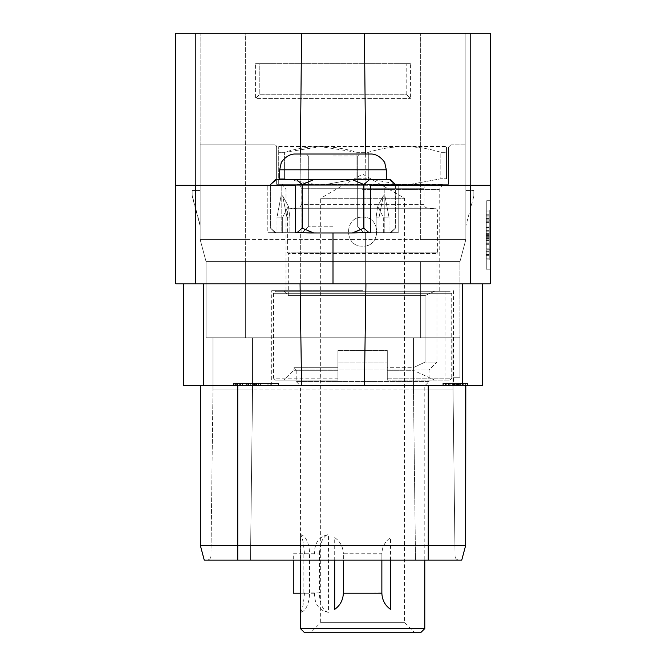 <?xml version="1.0" encoding="UTF-8"?>
<svg xmlns="http://www.w3.org/2000/svg" width="666" height="666" viewBox="0 0 666 666"><rect width="100%" height="100%" fill="white"/><g stroke="black" fill="none" stroke-linecap="round" stroke-linejoin="round"><path stroke-width="0.5" stroke-dasharray="3.33 2.5" d="M183.666 283.799L183.666 385.456L482.334 385.456L482.334 283.799L183.666 283.799L203.704 283.799L203.704 385.456M465.809 385.456L465.809 383.483L467.923 383.483L467.923 385.456L467.923 383.483L467.39 383.483L467.39 385.456L467.39 383.483L463.702 383.483L463.694 385.456L463.702 383.483L465.809 383.483L465.809 385.456L465.809 383.483L467.923 383.483L467.923 385.456L467.923 383.483L467.39 383.483L467.39 385.456L467.923 385.456L467.39 385.456L467.39 383.483L465.809 383.483L465.809 385.456L467.923 385.456L237.754 385.456L428.246 385.456L428.246 545.554L465.651 545.496L200.349 545.487L428.246 545.554L428.246 560.156L293.281 560.156L293.281 553.737L319.422 554.037L319.422 592.923L309.548 592.923A19.472 9.732 -90 0 1 300.533 612.337L300.533 534.623A19.472 9.732 -90 0 1 309.548 554.037L304.504 553.737M428.246 385.456L200.349 385.456L428.246 385.456L428.246 545.487L465.651 545.487L461.721 560.156L428.246 560.156L461.729 560.156L465.651 545.496L465.651 385.456L428.246 385.456L428.246 545.496L200.349 545.496L204.279 560.156L237.754 560.156L204.279 560.156L200.349 545.504L204.279 560.156L461.721 560.156L465.651 545.487L465.651 385.456M452.664 385.456L452.131 385.456L452.664 385.456L452.664 383.483L454.553 383.483L442.848 383.483L465.218 383.483L446.711 383.483L463.702 383.483L452.131 383.483L452.664 383.483L452.664 385.456M446.711 385.456L444.988 385.456L446.711 385.456L446.711 383.483L445.562 383.483L446.711 383.483L446.711 385.456M447.061 385.456L442.848 385.456L447.069 385.456L447.069 383.483L444.963 383.483L447.069 383.483L447.061 385.456M253.346 385.456L278.421 385.456L253.346 385.456L278.421 385.456L253.346 385.456L253.346 383.483L270.779 383.483L270.779 385.456L270.779 383.483L268.09 383.483L268.09 385.456L256.635 385.456L268.09 385.456L268.09 383.483L253.346 383.483L253.346 385.456M256.035 385.456L233.608 385.456L258.683 385.456L256.035 385.456L256.035 383.483L254.479 383.483L254.479 385.456L254.479 383.483L256.035 383.483L256.035 385.456M256.377 385.456L233.608 385.456L256.377 385.456L256.377 383.483L258.683 383.483L258.683 385.456L258.683 383.483L258.15 383.483L258.15 385.456L258.15 383.483L257.084 383.483L257.084 385.456L257.084 383.483L256.035 383.483L258.683 383.483L258.683 385.456L258.683 383.483L256.543 383.483L256.543 385.456L256.543 383.483L255.985 383.483L255.985 385.456L255.985 383.483L255.394 383.483L255.394 385.456L255.394 383.483L254.237 383.483L254.237 385.456L254.237 383.483L253.263 383.483L253.263 385.456L253.263 383.483L254.479 383.483L252.922 383.483L252.922 385.456M333 283.799L490.226 283.799L490.226 33.3L301.573 33.3L300.066 185.298L175.774 185.298L175.774 283.799L333 283.799L333 232.967L355.877 232.967L289.852 232.675L289.852 217.174L288.386 206.277L282.675 217.174L282.675 232.675L275.791 232.675L270.612 228.197L270.571 185.298L281.185 185.298L270.571 185.298L270.571 184.482L276.207 179.67L296.545 179.67L302.173 184.482L313.694 179.67L352.306 179.67L363.827 184.482L369.455 179.67L363.827 184.482L352.306 179.67L313.694 179.67L302.173 184.482L296.545 179.67L276.207 179.67L270.571 184.482L275.383 179.67L313.694 179.67L296.545 179.67L302.173 184.482L302.173 185.298L281.185 185.298L301.831 185.298L301.831 232.675L281.185 232.675L281.185 185.298L281.185 232.675L296.961 232.675L301.998 228.33L301.998 185.298L301.831 232.675L281.185 232.675L296.961 232.675L289.852 232.675L289.852 217.174L288.386 206.277L282.675 217.174L277.014 217.174L281.035 196.179L282.625 195.787L286.929 217.174L286.929 232.675L295.296 232.675L295.296 185.298L175.774 185.298L365.934 185.298L300.066 185.298L300.366 154.013M365.667 283.799L300.333 283.799L365.667 283.799L300.333 283.799L365.667 283.799L365.667 232.967L300.333 232.967L365.667 232.967L300.333 232.967L365.667 232.967L365.667 283.799M462.296 385.456L462.296 283.799L203.704 283.799M462.296 283.799L482.334 283.799M490.226 269.189L490.226 200.691L490.226 269.189L486.28 269.189L486.28 249.75L486.28 269.189L490.226 269.189M490.226 185.298L302.173 185.298L363.827 185.298L363.827 184.482L352.306 179.67L369.455 179.67L363.827 184.482L363.827 228.155L352.306 232.967M295.296 232.675L286.929 232.675L289.852 232.675L286.929 232.675L286.929 217.174L282.625 195.787L281.035 196.179L277.014 217.174L282.675 217.174L282.675 232.675L267.807 232.675L275.791 232.675L267.807 232.675L267.807 185.298L267.807 232.675L277.014 232.675L277.014 217.174L277.014 232.675L282.675 232.675L275.791 232.675L270.612 228.197L275.774 232.675L270.612 228.197L270.612 185.298L267.807 185.298L295.296 185.298L270.571 185.298M365.634 154.013L365.934 185.298L470.188 185.298L365.934 185.298L364.427 33.3M333 232.967L370.704 232.675L370.704 185.298L398.193 185.298L398.193 232.675L390.226 232.675L395.388 228.197L395.388 185.298L398.193 185.298L398.193 232.675L388.986 232.675L388.986 217.174L388.986 232.675L383.325 232.675L390.209 232.675L395.388 228.197L395.429 184.482L389.793 179.67L313.694 179.67L302.173 184.482L302.173 228.155L296.961 232.675L312.054 232.675L301.831 232.675L312.054 232.675L301.998 228.33L312.054 232.675L296.961 232.675L309.349 232.675L296.961 232.675L301.998 228.33L302.173 184.482M363.827 228.155L369.039 232.675L353.946 232.675L384.815 232.675L353.946 232.675L364.002 228.33L364.002 185.298L364.169 232.675L353.946 232.675L364.002 228.33L369.039 232.675L364.002 228.33L363.827 184.482M370.704 232.675L379.071 232.675L376.148 232.675L376.148 217.174L376.148 232.675L379.071 232.675L369.039 232.675L384.815 232.675L384.815 185.298L395.429 185.298M383.325 232.675L383.325 217.174L377.614 206.277L383.325 217.174L383.325 232.675L390.909 232.675L390.209 232.675L395.388 228.197L390.226 232.675L398.193 232.675L383.325 232.675M376.148 217.174L377.614 206.277L376.148 217.174L379.071 217.174L383.375 195.787L379.071 217.174L379.071 232.675L379.071 217.174L376.148 217.174M388.986 217.174L384.965 196.179L383.375 195.787L384.965 196.179L388.986 217.174L383.325 217.174L388.986 217.174M301.573 33.3L175.774 33.3L175.774 185.298M364.169 185.298L384.815 185.298L384.815 232.675L364.169 232.675L364.169 185.298M389.793 179.67L395.429 184.482L390.617 179.67L389.793 179.67M313.694 232.967L302.173 228.155M333 179.67L279.703 179.67L333 179.67M279.703 169.805L281.152 163.187C279.828 164.402 285.889 153.655 295.496 154.013L370.504 154.013C380.111 153.655 386.172 164.402 384.848 163.187L386.297 169.805L279.703 169.805L386.297 169.805L279.703 169.805L279.703 179.67M333 155.986L357.675 155.986L333 155.986M333 226.798L308.325 226.798L333 226.798M300.333 283.799L300.333 232.967L300.333 283.799M245.654 33.3L465.85 33.3L245.654 33.3L245.654 239.544L200.15 239.544L200.15 33.3L200.15 239.544L200.15 144.83L274.375 144.83L200.15 144.83L200.15 239.544L245.654 239.544L200.15 239.544L206.069 261.646L245.654 261.646L206.069 261.646L200.15 239.544L206.069 261.646L245.654 261.646L206.069 261.646L200.15 239.544L465.85 239.544L465.85 33.3L465.85 239.544L465.85 144.83L465.85 239.544L245.654 239.544L245.654 261.646L459.931 261.646L245.654 261.646L420.346 261.646L245.654 261.646L245.654 33.3M200.15 225.158L200.15 190.526L200.15 225.158L192.158 195.321L192.158 190.526L200.15 190.526L200.15 225.949L200.15 190.526L192.158 190.526L200.15 190.526L192.158 190.526L192.158 195.321L200.15 225.158M276.64 147.103A2.273 2.273 0 0 0 274.375 144.83A2.273 2.273 0 0 1 276.64 147.103L276.64 184.307L448.576 184.307L448.576 147.103L448.576 184.307L276.64 184.307L276.64 147.103M206.069 337.787L206.069 261.646L206.069 337.787L245.654 337.787L206.069 337.787L206.069 261.646L206.069 337.787L459.931 337.787L459.931 261.646L465.85 239.544L420.346 239.544L465.85 239.544L459.931 261.646L465.85 239.544L459.931 261.646L420.346 261.646L459.931 261.646L459.931 337.787L206.069 337.787M255.569 63.703L410.431 63.703L406.776 63.703L410.431 63.703L410.431 98.393L410.431 63.703L255.569 63.703L406.776 63.703L406.776 94.739L410.431 98.393L406.776 94.739L259.224 94.739L406.776 94.739L406.776 63.703L259.224 63.703L259.224 94.739L255.569 98.393L255.569 63.703L255.569 98.393L410.431 98.393L255.569 98.393L259.224 94.739L259.224 63.703L255.569 63.703M465.85 225.949L465.85 190.526L465.85 225.949L465.85 190.526L465.85 225.949L473.842 196.112L473.842 190.526L465.85 190.526L473.842 190.526L465.85 190.526L473.842 190.526L473.842 196.112L473.842 190.526L473.842 196.112L465.85 225.949M450.849 144.83L448.576 147.103L450.849 144.83L465.85 144.83L450.849 144.83M326.773 184.307L446.503 184.307L326.773 184.307L356.926 178.779L356.926 152.331L320.662 146.637L284.399 152.331L278.713 152.331L278.713 146.637L278.713 152.331L284.399 152.331L284.399 178.779L284.399 152.331C308.574 144.763 332.75 144.763 356.926 152.331L368.29 152.331C392.465 144.763 416.641 144.763 440.825 152.331C416.641 144.763 392.465 144.763 368.29 152.331L356.926 152.331L356.926 178.779L368.29 178.779L356.926 178.779L326.773 184.307M452.938 337.787L252.564 337.787L459.931 337.787L459.931 377.264L452.897 377.264L452.897 337.787L452.897 377.264L459.931 377.264L452.897 377.264L459.931 377.264L452.938 377.264L459.931 377.264L459.931 337.787L459.931 377.264L459.931 337.787L453.022 337.787L453.022 389.011L453.022 337.787L453.022 389.011L252.564 389.011L453.022 389.011L453.022 337.787L459.931 337.787L459.931 261.646L459.931 337.787L212.978 337.787L452.938 337.787L452.938 377.264M413.444 389.011L453.022 389.011L413.436 389.011L413.436 337.787L413.436 389.011L413.436 337.787L413.436 389.011L415.467 555.96L455.045 555.96L453.022 389.011L455.045 555.96L415.467 555.96L413.436 389.011L415.467 555.96L455.045 555.96L210.956 555.96L250.533 555.96L252.564 389.011L212.978 389.011L212.978 337.787L212.978 389.011L252.564 389.011L252.564 337.787L252.564 389.011L252.564 337.787L252.564 389.011L212.978 389.011L212.978 337.787L212.978 389.011L252.564 389.011L250.533 555.96L210.956 555.96L212.978 389.011L210.956 555.96L415.467 555.96L413.444 389.011M455.561 560.156L459.29 560.156A4.246 4.246 0 0 1 455.045 555.96L453.022 389.011L455.045 555.96A4.246 4.246 -90 0 0 458.524 560.089A4.246 4.246 0 0 1 455.045 555.96A4.246 4.246 -90 0 0 458.558 560.098A4.246 4.246 0 0 1 455.045 555.96A4.246 4.246 -90 0 0 458.524 560.089A4.246 4.246 -90 0 1 455.045 555.96M209.282 560.156L206.726 560.156A4.246 4.246 0 0 0 210.956 555.96L212.978 389.011L210.956 555.96A4.246 4.246 90 0 1 207.476 560.089A4.246 4.246 0 0 0 210.956 555.96A4.246 4.246 90 0 1 207.442 560.098A4.246 4.246 90 0 0 210.956 555.96A4.246 4.246 90 0 1 206.71 560.156A4.246 4.246 0 0 0 207.476 560.089A4.246 4.246 90 0 1 206.71 560.156A4.246 4.246 90 0 0 207.476 560.089A4.246 4.246 90 0 1 206.71 560.156L428.246 560.156L428.246 545.487L428.246 560.156M459.29 560.156A4.246 4.246 -90 0 1 458.524 560.089A4.246 4.246 0 0 0 459.29 560.156A4.246 4.246 -90 0 1 458.558 560.098A4.246 4.246 0 0 0 459.29 560.156A4.246 4.246 -90 0 1 458.524 560.089A4.246 4.246 -90 0 0 459.29 560.156L456.718 560.156M459.931 337.787L459.931 377.264L459.931 337.787L459.931 377.264L459.931 337.787L453.022 337.787L459.931 337.787M200.349 545.496L204.279 560.156L200.349 545.504L200.349 385.456M207.376 560.156L237.754 560.156L237.754 385.456M314.552 184.307L284.399 178.779L314.552 184.307M368.29 178.779L398.451 184.307L368.29 178.779L368.29 152.331L368.29 178.779M410.664 184.307L440.825 178.779L440.825 152.331L446.503 152.331C446.503 144.763 446.503 144.763 446.503 152.331C446.503 144.763 446.503 144.763 446.503 152.331L440.825 152.331L440.825 178.779L446.503 178.779L440.825 178.779L410.664 184.307M446.503 178.779L446.503 152.331L446.503 178.779M278.713 178.779L284.399 178.779L278.713 178.779L278.713 184.307L278.713 152.331L278.713 178.779M278.713 146.637L446.503 146.637M278.929 146.512L446.287 146.512M200.15 225.949L192.158 196.112L192.158 190.526L192.158 196.112L200.15 225.949M369.455 179.67L352.306 179.67M313.694 179.67L296.545 179.67M486.28 220.138L486.28 249.75L486.28 200.691L486.28 220.138L490.226 220.138L486.28 220.138M490.226 200.691L486.28 200.691L490.226 200.691M486.28 259.915L486.28 209.973L486.28 259.915L486.28 209.973L486.28 259.915L486.28 209.973L486.28 259.915L486.28 209.973L486.28 259.915L486.28 209.973L486.28 259.915L486.28 209.973L486.28 259.915L489.244 259.915L489.244 209.973L489.244 259.915L489.244 209.973L489.244 259.915L489.244 209.973L489.244 259.915L489.244 209.973L489.244 259.915L489.244 209.973L489.244 259.915L489.244 209.973L489.244 259.915L486.28 259.915M486.28 227.822L486.28 233.666L486.28 227.822L489.244 227.822L489.244 233.666L489.244 227.822L486.28 227.822M486.28 209.973L489.244 209.973L486.28 209.973M486.28 222.569L489.244 222.569L486.28 222.569M489.244 254.462L489.244 227.364L489.244 254.462L489.244 227.364L489.244 254.462L489.244 227.364L489.244 254.462L486.28 254.462L486.28 227.364L489.244 227.364L486.28 227.364L486.28 254.462L489.244 254.462L486.28 254.462L486.28 227.364L489.244 227.364L486.28 227.364L486.28 254.462L486.28 227.364L489.244 227.364L486.28 227.364L486.28 254.462M486.28 235.464L489.244 235.464L486.28 235.464M486.28 236.288L489.244 236.288L486.28 236.288M486.28 234.648L489.244 234.648L486.28 234.648M486.28 230.353L489.244 230.353L486.28 230.353M486.28 227.114L489.244 227.114L486.28 227.114M486.28 221.77L489.244 221.77L486.28 221.77M486.28 218.531L489.244 218.531L486.28 218.531M486.28 214.261L489.244 214.261L486.28 214.261M486.28 211.039L489.244 211.039L486.28 211.039M486.28 258.841L489.244 258.841L486.28 258.841M486.28 255.627L489.244 255.627L486.28 255.627M486.28 251.357L489.244 251.357L486.28 251.357M486.28 248.118L489.244 248.118L486.28 248.118M486.28 243.823L489.244 243.823L486.28 243.823M486.28 240.584L489.244 240.584L486.28 240.584M489.244 238.911L489.244 253.022L489.244 238.911L489.244 253.022L489.244 238.911L486.28 238.911L486.28 253.022L489.244 253.022L486.28 253.022L486.28 238.911L489.244 238.911L486.28 238.911L486.28 253.022L489.244 253.022L486.28 253.022L486.28 252.006L489.244 252.006L486.28 252.006L486.28 250.008L489.244 250.008L486.28 250.008L486.28 246.969L489.244 246.969L486.28 246.969L486.28 244.963L489.244 244.963L486.28 244.963L486.28 241.925L489.244 241.925L486.28 241.925L486.28 239.927L489.244 239.927L486.28 239.927L486.28 238.911L489.244 238.911M486.28 225.974L489.244 225.974L489.244 216.866L489.244 232.018L489.244 225.974L486.28 225.974L486.28 222.919L489.244 222.919L486.28 222.919L486.28 216.866L486.28 232.018L486.28 219.872L489.244 219.872L486.28 219.872L486.28 217.874L489.244 217.874L486.28 217.874L486.28 216.866L489.244 216.866L486.28 216.866L489.244 216.866L486.28 216.866L486.28 232.018L489.244 232.018L486.28 232.018L486.28 231.01L489.244 231.01L486.28 231.01L486.28 229.012L489.244 229.012L486.28 229.012L486.28 225.974M486.28 215.817L489.244 215.817L486.28 215.817M486.28 244.164L489.244 244.164L486.28 244.164M486.28 254.071L489.244 254.071L486.28 254.071M486.28 231.169L489.244 231.169M486.28 238.295L489.244 238.295M486.28 239.893L489.244 239.893M486.28 242.033L489.244 242.033M486.28 243.107L489.244 243.107M486.28 244.231L489.244 244.231M486.28 238.37L489.244 238.37M486.28 237.279L489.244 237.279M486.28 235.24L489.244 235.24M486.28 233.666L489.244 233.666L486.28 233.666M486.28 216.866L489.244 216.866L486.28 216.866M486.28 232.018L489.244 232.018L486.28 232.018M300.066 283.799L301.581 385.456M364.419 385.456L365.934 283.799M362.612 290.709L271.711 290.709L362.612 290.709M362.612 184.607L442.699 184.607L362.612 184.607M297.469 184.607L427.755 184.607L297.469 184.607A3.655 3.655 0 0 1 301.124 188.262L301.124 204.379L424.1 204.379L424.1 188.262A3.655 3.655 0 0 1 427.755 184.607M284.049 291.3L288.286 295.546L288.286 253.521L436.929 253.521L288.286 253.521L287.595 252.83L287.595 210.989A2.273 2.273 0 0 1 289.668 208.724L297.785 208.017A3.655 3.655 0 0 0 301.124 204.379L424.1 204.379A3.655 3.655 0 0 0 427.43 208.017L435.547 208.724A2.273 2.273 0 0 1 437.62 210.989L437.62 252.83L287.595 252.83L437.62 252.83L436.929 253.521L436.929 362.088L425.066 362.088L425.066 295.546L434.623 291.3L445.912 291.3L284.049 291.3L434.623 291.3L425.066 295.546L288.286 295.546L425.066 295.546L425.066 362.088L413.211 367.715L413.211 370.263L387.287 370.263L387.287 362.088L387.287 367.715L413.211 367.715L413.211 370.263L387.287 370.263L387.287 380.128L387.287 378.155L451.731 378.155L451.731 293.273L273.485 293.273L451.731 293.273L449.758 291.3L275.458 291.3L449.758 291.3M362.612 217.174C381.327 216.292 381.327 247.078 362.612 246.195C343.889 247.078 343.889 216.292 362.612 217.174C343.889 216.342 343.889 247.036 362.612 246.195C381.327 247.036 381.327 216.342 362.612 217.174M449.758 380.128L451.731 378.155L387.287 378.155L387.287 350.516L337.937 350.516L387.287 350.516L387.287 362.088L337.937 362.088L337.937 350.516L387.287 350.516L337.937 350.516L337.937 367.715L293.914 367.715L337.937 367.715L337.937 362.088L387.287 362.088L387.287 350.516L387.287 380.128L434.623 380.128L413.211 370.263L434.623 380.128L445.912 380.128L387.287 380.128L387.287 367.715L413.211 367.715L425.066 362.088L436.929 362.088L429.037 369.988L429.037 381.535L296.187 381.535L429.037 381.535L424.791 385.78L424.791 560.156L415.467 560.156L415.467 555.96L250.533 555.96L252.556 389.011L250.533 555.96L415.467 555.96L415.467 560.156L415.467 555.96L415.467 560.156L446.553 560.156M300.433 560.156L300.433 385.78L424.791 385.78L300.433 385.78L296.187 381.535L296.187 369.988L429.037 369.988L296.187 369.988L293.914 367.715L293.914 370.263L337.937 370.263L337.937 380.128L337.937 378.155L337.937 380.128L275.466 380.128L337.937 380.128L275.466 380.128L337.937 380.128L284.049 380.128L337.937 380.128L337.937 370.263L293.914 370.263L284.049 380.128M337.937 367.715L337.937 370.263L337.937 367.715M275.458 380.128L273.485 378.155L337.937 378.155L337.937 350.516L337.937 378.155L273.485 378.155L273.485 293.273L275.458 291.3M334.707 537.595C340.251 541.575 343.14 547.052 343.365 554.037A19.938 19.938 0 0 0 334.707 537.595L334.707 560.156M381.859 560.156L381.859 553.737L343.365 553.737L343.365 560.156L343.365 553.737L381.859 554.037C382.084 547.052 384.965 541.575 390.517 537.595A19.938 19.938 0 0 0 381.859 554.037L381.859 592.923A19.938 19.938 0 0 0 390.517 609.365M390.517 560.156L390.517 537.595M343.365 593.223L381.859 592.923M300.433 628.579L424.791 628.579M314.377 592.923C314.46 604.187 319.147 610.655 328.438 612.337L328.438 534.623C319.147 536.305 314.46 542.773 314.377 554.037M304.504 554.037C303.563 542.773 302.231 536.305 300.533 534.623M300.533 612.337C302.231 610.655 303.563 604.187 304.504 592.923M304.553 632.7L420.671 632.7M310.622 632.7L414.602 632.7L310.622 632.7L320.662 622.66L404.553 622.66L320.662 622.66L320.662 198.302L404.553 198.302L404.553 622.66L414.602 632.7M320.662 198.302L404.553 198.302L362.612 174.084L320.662 198.302M309.548 592.923L309.548 554.037M300.433 593.223L304.504 593.223M314.377 553.737L293.281 553.737M314.377 593.223L303.147 593.223L303.147 553.737M303.147 593.223L293.281 593.223M328.438 612.337A19.472 9.732 -90 0 1 319.422 592.923M319.422 554.037A19.472 9.732 -90 0 1 328.438 534.623M334.707 609.365A19.938 19.938 0 0 0 343.365 592.923M387.287 380.128L449.758 380.128L387.287 380.128M456.46 385.456L456.46 383.483L456.46 385.456M454.845 385.456L454.845 383.483L458.891 383.483L454.27 383.483L454.845 383.483L454.836 385.456L454.27 385.456L454.245 383.483L454.254 385.456L455.977 385.456L454.845 385.456L454.845 383.483L454.845 385.456M442.848 385.456L442.848 383.483L444.963 383.483L442.848 383.483L442.848 385.456M444.988 385.456L444.988 383.483L445.562 383.483L444.988 383.483L444.988 385.456L444.963 383.483L444.988 385.456M454.553 385.456L454.553 383.483M452.131 385.456L452.131 383.483L452.131 385.456M456.352 385.456L456.352 383.483M458.991 385.456L458.991 383.483M461.063 385.456L461.063 383.483L461.063 385.456M461.963 385.456L461.963 383.483L461.963 385.456M464.052 385.456L464.052 383.483M465.218 385.456L465.218 383.483L458.891 383.483L465.784 383.483L465.209 383.483L465.209 385.456M465.784 385.456L465.784 383.483L465.784 385.456M464.06 385.456L464.06 383.483M462.337 385.456L462.337 383.483M460.622 385.456L460.622 383.483M459.432 385.456L459.432 383.483M457.717 385.456L457.717 383.483M455.994 385.456L455.994 383.483M455.827 385.456L455.827 383.483M458.449 385.456L458.449 383.483M463.702 385.456L463.702 383.483L465.809 383.483L463.702 383.483L463.702 385.456M461.047 385.456L461.047 383.483M457.276 385.456L457.276 383.483M453.513 290.709L453.496 383.483M449.733 385.456L449.733 383.483M443.381 385.456L443.381 383.483L443.381 385.456M448.268 385.456L448.268 383.483L448.268 385.456M445.562 385.456L445.562 383.483L445.562 385.456M448.434 385.456L448.434 383.483M450.133 385.456L450.133 383.483M453.454 385.456L453.454 383.483M455.128 385.456L455.128 383.483M457.142 385.456L457.142 383.483L457.142 385.456L455.977 385.456L457.142 385.456M458.891 385.456L458.891 383.483L458.891 385.456M455.977 385.456L455.977 383.483L455.977 385.456M454.27 385.456L454.27 383.483L454.27 385.456M267.907 385.456L267.907 383.483M270.779 383.483L270.779 385.456L270.779 383.483L278.421 383.483L278.421 385.456L278.421 383.483L270.779 383.483M268.09 383.483L256.635 383.483L268.09 383.483L268.09 385.456L268.09 383.483M256.984 383.483L260.431 383.483L256.61 383.483L256.635 385.456L256.61 383.483L278.421 383.483L278.421 385.456L278.421 383.483L253.346 383.483L256.984 383.483L256.984 385.456M260.431 383.483L260.431 385.456M243.947 383.483L256.543 383.483L256.543 385.456L256.543 383.483L244.039 383.483L244.031 385.456L244.039 383.483L242.474 383.483L242.474 385.456L242.474 383.483L240.376 383.483L240.376 385.456L240.376 383.483L239.352 383.483L239.352 385.456L239.352 383.483L237.287 383.483L237.287 385.456L237.287 383.483L239.027 383.483L239.027 385.456L239.027 383.483L237.471 383.483L237.471 385.456L237.471 383.483L239.236 383.483L239.236 385.456L239.236 383.483L240.484 383.483L240.484 385.456L240.484 383.483L242.765 383.483L242.765 385.456L242.774 383.483L243.947 383.483L243.947 385.456M253.038 383.483L253.038 385.456M250.716 383.483L250.716 385.456M248.401 383.483L248.401 385.456M252.922 383.483L247.203 383.483L247.228 385.456L247.203 383.483L245.954 383.483L245.954 385.456M246.67 383.483L246.67 385.456L246.67 383.483M245.08 383.483L245.08 385.456L245.08 383.483M245.954 383.483L237.287 383.483L237.287 385.456L237.287 383.483L235.19 383.483L235.19 385.456L235.19 383.483L234.141 383.483L234.149 385.456L234.141 383.483L233.608 383.483L233.608 385.456L233.608 383.483L233.608 385.456L233.608 383.483L234.149 383.483L234.149 385.456L234.149 383.483L235.19 383.483L235.19 385.456L235.19 383.483L237.287 383.483L233.608 383.483L239.027 383.483L239.027 385.456L239.027 383.483L235.747 383.483L235.747 385.456L235.747 383.483L236.313 383.483L236.313 385.456L236.313 383.483L237.471 383.483L237.471 385.456L237.471 383.483L236.313 383.483L236.313 385.456L236.313 383.483L235.747 383.483L235.747 385.456L235.747 383.483L256.377 383.483M248.718 383.483L248.718 385.456M250.824 383.483L250.824 385.456M195.354 185.298L195.354 283.799M470.646 283.799L470.646 185.298M286.929 217.174L289.852 217.174L286.929 217.174M470.188 185.298L470.188 33.3M195.812 33.3L195.812 185.298M420.346 239.544L420.346 33.3L420.346 239.544M245.654 337.787L245.654 261.646L245.654 337.787M420.346 337.787L420.346 261.646L420.346 337.787M461.721 560.156L465.651 545.487L461.729 560.156M237.754 560.156L250.533 560.156L250.533 555.96L250.533 560.156L250.533 555.96L250.533 560.156L216.342 560.156M490.226 249.75L486.28 249.75L490.226 249.75M362.612 189.544L439.202 189.544L362.612 189.544M301.124 188.262L424.1 188.262L301.124 188.262M297.785 208.017L427.43 208.017L297.785 208.017M289.668 208.724L435.547 208.724L289.668 208.724M287.595 210.989L437.62 210.989L287.595 210.989M383.375 195.787L377.614 206.277L383.375 195.787M390.909 232.675L395.338 228.238L390.909 232.675M282.625 195.787L288.386 206.277L282.625 195.787M275.091 232.675L270.662 228.238L275.091 232.675M386.297 169.805L386.297 179.67M357.675 155.986L359.648 154.013L357.675 155.986L357.675 226.798L363.844 232.967L357.675 226.798L357.675 155.986M308.325 155.986L306.352 154.013L308.325 155.986L308.325 226.798L302.156 232.967L308.325 226.798L308.325 155.986M232.043 560.156L223.118 560.156M433.957 560.156L442.882 560.156L433.957 560.156M433.15 560.156L443.972 560.156M242.957 560.156L242.083 560.156M207.534 560.156L206.726 560.156M271.711 385.456L271.711 290.709M286.022 290.709L286.022 189.544L282.526 184.607M439.202 290.709L439.202 189.544L442.699 184.607M445.912 291.3L445.912 380.128"/><path stroke-width="1" d="M365.934 283.799L364.419 385.456L183.666 385.456L183.666 283.799M301.581 385.456L300.066 283.799M364.419 385.456L482.334 385.456L482.334 283.799M465.651 385.456L465.651 545.487L461.729 560.156L465.651 545.504L465.809 385.456M333 283.799L175.774 283.799L175.774 185.298L295.296 185.298L295.296 232.675L310.123 232.967L352.306 232.967L363.827 228.155L369.039 232.675L370.704 232.675L370.704 185.298L490.226 185.298L490.226 283.799L333 283.799L333 232.967M175.774 185.298L175.774 33.3L490.226 33.3L490.226 185.298M395.429 185.298L395.429 184.482L389.793 179.67L395.429 184.482L390.617 179.67L369.455 179.67L363.827 184.482L363.827 228.155M352.306 232.967L370.704 232.675M364.427 33.3L365.634 154.013M300.366 154.013L301.573 33.3M300.433 593.223L293.281 593.223L293.281 560.156L204.271 560.156L200.341 545.496L200.349 385.456M461.721 560.156L237.754 560.156L250.533 560.156L237.754 560.156L237.754 545.554L200.349 545.487L204.279 560.156L200.349 545.487M206.71 560.156L207.376 560.156M465.651 545.504L237.754 545.554L237.754 385.456M270.571 185.298L270.571 184.482L276.207 179.67L296.545 179.67L302.173 184.482L313.694 179.67L369.455 179.67M295.296 232.675L296.961 232.675L302.173 228.155L302.173 184.482M276.207 179.67L270.571 184.482L275.383 179.67L276.207 179.67M296.545 179.67L313.694 179.67M352.306 179.67L363.827 184.482M302.173 228.155L313.694 232.967M386.297 169.805L279.703 169.805L281.152 163.187C279.828 164.402 285.889 153.655 295.496 154.013L370.504 154.013C380.111 153.655 386.172 164.402 384.848 163.187L386.297 169.805L386.297 179.67M300.433 560.156L300.433 628.579L424.791 628.579L424.791 560.156L433.957 560.156L415.467 560.156L433.15 560.156M381.859 592.923C382.084 599.908 384.965 605.386 390.517 609.365L390.517 560.156M343.365 592.923L343.365 560.156L343.365 592.923C343.14 599.908 340.251 605.386 334.707 609.365L334.707 560.156M424.791 628.579L420.671 632.7L304.553 632.7L300.433 628.579M343.365 593.223L381.859 593.223L381.859 560.156M203.704 385.456L203.704 283.799M462.296 283.799L462.296 385.456M470.646 185.298L470.646 283.799M195.354 283.799L195.354 185.298M470.188 33.3L470.188 185.298M195.812 185.298L195.812 33.3M428.246 560.156L428.246 385.456M207.534 560.156L209.282 560.156M237.754 560.156L232.043 560.156M223.118 560.156L242.083 560.156M456.718 560.156L455.561 560.156M443.972 560.156L446.553 560.156M242.957 560.156L216.342 560.156M279.703 169.805L279.703 179.67"/></g></svg>
